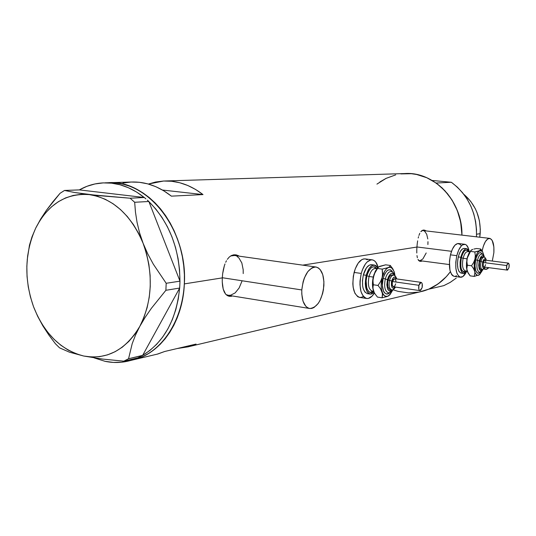 <?xml version="1.0" encoding="UTF-8"?>
<svg xmlns="http://www.w3.org/2000/svg" width="536" height="536" viewBox="0 0 536 536"><rect width="100%" height="100%" fill="white"/><g stroke="black" fill="none" stroke-linecap="round" stroke-linejoin="round"><path stroke-width="0.8" d="M241.957 281.199L239.123 287.986L235.13 292.917L230.54 295.242L228.242 295.282L226.051 294.559L228.303 295.296L309.473 308.468M301.788 289.949L222.299 277.728L301.788 289.949C303.624 275.511 308.321 267.859 315.872 266.995C321.453 268.583 324.126 274.8 323.885 285.661C322.096 299.999 317.379 307.617 309.721 308.508C304.26 306.981 301.614 300.79 301.788 289.949L301.775 294.003L303.034 301.212L305.815 306.297L307.644 307.791L309.667 308.502L311.805 308.414L313.969 307.543L318.083 303.611L319.878 300.716L322.605 293.621L323.442 289.675L323.918 281.728L322.759 274.653L320.113 269.507L318.344 267.92L316.361 267.082L314.237 267.035L312.053 267.792L307.838 271.585L304.381 277.916L303.121 281.735L301.788 289.949M419.34 260.603L449.342 264.55M451.506 251.304L416.928 246.969L451.506 251.304M493.864 252.704L492.296 261.052L493.864 252.704L493.864 246.935L492.189 240.436L490.185 238.493L487.8 238.889L485.395 241.582L483.345 246.192L482.145 250.995C483.881 242.868 486.38 238.661 489.649 238.373C492.859 239.458 494.259 244.235 493.864 252.704M488.979 267.692L485.817 269.347L484.464 268.744L486.621 269.3L488.979 267.692M237.193 255.598L235.11 254.761M238.714 255.819L236.249 254.908L238.714 255.819M233.776 254.808L236.249 254.908L233.776 254.808L231.418 255.538L233.776 254.808M229.24 257.072L231.418 255.538L229.24 257.072L227.324 259.344L229.24 257.072M226.467 260.737L225.696 262.272L226.467 260.737M224.993 263.933L224.37 265.729L224.993 263.933M223.358 269.581L224.37 265.729L222.661 273.695L223.358 269.581M222.293 277.882L222.661 273.695L222.293 277.882L184.35 283.892C182.984 320.897 162.033 352.045 135.467 359.301L130.549 360.48L136.392 359.02L142.764 356.581L148.894 353.298L154.723 349.204L160.177 344.326L165.202 338.705L169.745 332.394L173.751 325.453L177.181 317.949L179.982 309.955L182.126 301.56L183.587 292.837L184.35 283.892L222.293 277.882L222.252 281.956L222.293 277.882M423.701 230.065L424.941 230.781L423.601 230.038M424.767 230.192L426.187 230.929L423.353 230.058L424.767 230.192M422.033 230.547L423.353 230.058L420.84 231.639L422.033 230.547M419.809 233.294L418.931 235.438L419.809 233.294M418.556 236.664L418.214 237.991L418.556 236.664M417.645 240.845L417.216 243.914L417.645 240.845M416.928 247.049L417.216 243.914L416.928 247.049L302.733 265.139L416.928 247.049L416.78 250.111L416.928 247.049M222.561 285.755L222.252 281.956L223.217 289.118L222.561 285.755M224.229 291.946L223.217 289.118L225.602 294.123L224.229 291.946M227.324 295.604L225.602 294.123L227.324 295.604L229.375 296.321L227.324 295.604M231.693 296.261L229.375 296.321L231.693 296.261M416.794 252.999L416.78 250.111L416.794 252.999M417.37 257.756L416.981 255.565L417.37 257.756M418.804 260.657L417.973 259.464L419.876 261.287L418.804 260.657M421.149 261.327L419.876 261.287L422.207 260.978L421.149 261.327M130.844 360.4C122.362 362.825 113.779 363.14 105.09 361.331L113.384 362.416L121.679 362.202L129.859 360.674L137.598 357.921L130.844 360.4L135.467 359.301C166.441 350.651 188.578 309.862 183.801 266.359C179.299 222.829 148.787 186.24 116.352 183.011L123.166 184.21L129.933 186.273L136.579 189.201L143.032 192.973L149.236 197.55L155.112 202.903L160.606 208.973L165.644 215.7L170.18 223.023L174.167 230.862L177.543 239.143L180.284 247.773L182.354 256.657L183.727 265.709L184.397 274.814L184.35 283.892L184.397 274.814L183.727 265.709L182.354 256.657L180.284 247.773L177.543 239.143L174.167 230.862L170.18 223.023L165.644 215.7L160.606 208.973L155.112 202.903L149.236 197.55L143.032 192.973L136.579 189.201L129.933 186.273L123.166 184.21L116.352 183.011L107.971 182.743C147.648 179.011 187.895 230.286 184.35 283.892L183.587 292.837L182.126 301.56L179.982 309.955L177.181 317.949L173.751 325.453L169.745 332.394L165.202 338.705L160.177 344.326L154.723 349.204L148.894 353.298L142.764 356.581L136.392 359.02L130.549 360.48L157.859 353.995L164.706 351.482L196.055 344.085L189.355 346.531L423.152 291.115C434.039 287.939 443.105 281.487 450.347 271.752C444.438 279.759 437.175 285.581 428.552 289.232L443.821 285.628L450.073 282.472L456.216 278.137L450.253 282.365L443.821 285.628L428.552 289.232L435.105 285.889L441.182 281.554L446.669 276.288L450.347 271.752L446.341 276.656L438.147 283.892L428.834 289.112L419.098 292.08M189.355 346.531L177.175 348.541L188.404 346.799L196.055 344.085L164.706 351.482L156.894 354.269M400.854 173.905L411.34 173.704L416.586 174.475L426.83 177.738L436.391 183.212L444.887 190.695L451.955 199.908L457.288 210.481L460.659 221.984L461.938 235.123L460.92 223.378L458.977 215.305L456.062 207.573L452.23 200.35L447.56 193.771L442.16 187.955L436.13 183.024L451.366 182.267L432.177 180.471L451.366 182.267L457.268 187.064L462.555 192.719L467.117 199.117L470.863 206.139L473.71 213.656L475.606 221.515L476.511 229.555L476.464 236.825C477.067 213.663 468.705 195.473 451.366 182.267L436.13 183.024C452.672 195.546 461.275 212.919 461.938 235.123C462.709 201.288 434.147 171.299 404.848 173.557L165.276 180.974M109.719 182.689L131.086 182.032L139.353 182.287L147.641 183.841L155.835 186.696L163.795 190.816L171.393 196.149L203.003 194.581L162.495 190.046L203.003 194.581L195.58 189.456L187.801 185.496L179.795 182.763L171.681 181.269L163.574 181.027L155.614 182.019L148.385 184.049L163.581 181.027C177.429 180.471 190.568 184.987 203.003 194.581L171.393 196.149C158.649 186.166 145.216 181.463 131.086 182.032L122.958 183.057M395.722 174.863L385.913 178.441L376.942 184.116L386.188 178.307L379.89 181.952M392.982 289.755L398.06 291.363L408.392 292.884L418.784 292.133M116.352 183.011L109.558 182.696L116.352 183.011L111.602 183.165C123.092 184.485 133.966 189.262 144.231 197.496L79.368 189.898L144.231 197.496L136.486 191.982L128.379 187.721L120.044 184.773L111.602 183.165L116.352 183.011M419.748 261.246L420.17 261.193M489.636 238.373L423.085 230.567M423.601 230.688L424.793 231.371L426.716 234.319L427.795 238.949M427.976 241.676L427.896 244.55M426.2 252.972L422.85 258.968L420.211 260.57M228.691 296.18L230.5 296.066M315.865 266.995L234.286 255.464L230.674 255.953L234.507 255.491M236.966 256.389L238.902 257.95L241.83 262.948L243.19 269.776L243.217 273.561M33.942 307.785L37.701 316.381L42.887 325.908L48.87 335.047L55.376 343.703L59.55 347.844L69.392 352.159L83.696 356.025L102.443 359.053L123.809 361.177L128.553 358.745L142.596 355.455L137.886 357.854L142.65 355.361L128.553 358.745L132.211 343.63L135.42 335.302L139.775 326.417L145.129 317.406L151.393 308.294L165.885 290.298L179.681 288.053L179.788 285.721L179.627 288.154C176.317 319.845 163.996 342.249 142.65 355.361L179.681 288.053L165.885 290.298L166.187 283.283L153.323 264.174L147.802 253.964L143.119 243.317L139.554 232.758L137.042 222.319L135.461 212.102L134.677 202.273L148.854 201.496L147.32 200.142L148.901 201.61C169.188 222.092 179.533 248.57 179.942 281.045L148.854 201.496L134.677 202.273L130.107 198.213L98.316 195.58L74.578 192.504L64.514 190.448L79.368 189.898L64.514 190.448L60.052 193.302L46.418 210.3L40.609 219.11L35.724 228.088L32.033 236.778L29.467 245.186L27.229 259.645M33.467 306.518L33.48 306.552C23.953 278.928 24.703 252.771 35.724 228.088C48.012 204.229 65.848 193.06 89.224 194.581C112.895 198.38 130.864 214.628 143.119 243.317C153.644 273.172 152.532 300.877 139.775 326.417L145.129 317.406L151.393 308.294L165.885 290.298L166.187 283.283L179.989 281.159L179.788 285.721L179.989 281.159L166.187 283.283L153.323 264.174L147.802 253.964L143.119 243.317L139.554 232.758L137.042 222.319L135.461 212.102L134.677 202.273L130.107 198.213L89.224 194.581L74.578 192.504L64.514 190.448L60.052 193.302L52.943 201.704L46.418 210.3L40.609 219.11L35.724 228.088L32.033 236.778L29.467 245.186M145.859 198.856L144.325 197.503L130.107 198.213L144.325 197.503L145.859 198.856M179.627 288.154L142.65 355.361L149.926 350.437L156.639 344.306L162.683 337.057L167.949 328.782L172.351 319.61L175.801 309.674L178.247 299.135L179.627 288.154M148.901 201.61L179.942 281.045L179.547 269.735L178.059 258.466L175.507 247.424L171.935 236.791L167.4 226.741L161.986 217.435L155.782 209.013L148.901 201.61M123.809 361.177L137.886 357.854L123.809 361.177L128.553 358.745L132.211 343.63L135.42 335.302L139.775 326.417C125.585 350.142 106.892 360.011 83.696 356.025C60.923 350.115 44.187 333.627 33.48 306.552L37.701 316.381L42.887 325.908L48.87 335.047L55.376 343.703L59.55 347.844L69.392 352.159L83.696 356.025L102.443 359.053L123.809 361.177M33.473 306.545L37.446 315.811L42.243 324.448L47.798 332.313L54.029 339.281L60.836 345.231L68.132 350.068L75.79 353.686L83.696 356.025L91.716 357.016L99.723 356.628L107.575 354.852L115.133 351.696L122.262 347.201L128.828 341.425L134.704 334.457L139.775 326.417L143.943 317.426L147.125 307.664L149.243 297.286L150.254 286.499L150.134 275.504L148.887 264.503L146.536 253.702L143.119 243.317L138.71 233.535L133.397 224.537L127.28 216.49L120.486 209.536L113.136 203.787L105.384 199.345L97.358 196.263L89.224 194.581L81.103 194.32L73.157 195.459L65.506 197.952L58.277 201.75L51.59 206.769L45.54 212.906L40.227 220.055L35.724 228.088L32.086 236.865L29.373 246.245L27.617 256.081L26.84 266.211L27.048 276.482L28.241 286.733L30.398 296.81L33.48 306.552M105.09 361.331L94.242 357.914L105.09 361.331M79.368 189.898L86.959 186.307L94.946 183.955L103.2 182.897L111.602 183.165L103.2 182.89C94.765 183.332 86.819 185.67 79.368 189.898M480.182 233.669L476.571 234.212L480.182 233.669C480.899 217.482 475.419 204.337 463.747 194.22L470.668 201.322L475.198 208.504L476.96 212.424L479.405 220.718L480.316 229.341L479.774 237.214L480.182 233.669M390.63 289.567L389.344 289.306L387.97 286.954L387.655 283.001L388.111 280.134L389.565 280.341L388.111 280.134C387.139 285.407 387.796 288.556 390.081 289.601L391.535 289.809C389.25 288.77 388.593 285.614 389.565 280.341L391.695 281.031C393.31 276.589 394.878 275.873 396.399 278.874L395.407 277.233L393.88 277.219L392.406 279.055L391.468 282.13L391.401 285.4L392.218 287.745L393.638 288.375L395.233 287.028C392.211 289.52 391.032 287.517 391.695 281.031L389.565 280.341C388.607 285.433 389.21 288.576 391.374 289.782M391.347 271.538C388.828 271.33 386.811 273.809 385.304 278.968L383.166 278.285C386.121 269.709 389.29 267.652 392.68 272.1L391.18 270.204L390.154 269.715L387.903 270.137L386.771 271.042L384.701 274.057L383.166 278.285L385.304 278.968C383.917 286.318 384.788 290.86 387.923 292.596C384.788 290.86 383.917 286.318 385.304 278.968L387.434 279.658L385.304 278.968C386.758 273.956 388.714 271.471 391.173 271.504M392.513 289.775C388.004 292.589 386.315 289.212 387.434 279.658L386.845 284.897L387.702 289.239L389.712 291.202L391.354 290.834L392.513 289.775M395.682 283.872L394.858 285.842L393.384 286.753L392.278 285.293L392.365 281.507L418.911 285.306L421.082 282.372C422.301 282.948 422.643 284.716 422.107 287.678L419.936 290.619C418.717 290.043 418.375 288.274 418.911 285.306L392.365 281.507C391.823 284.435 392.185 286.19 393.451 286.767L419.902 290.619M375.475 268.502C372.775 268.462 370.637 271.115 369.056 276.469L366.925 275.779C369.88 267.129 373.203 264.757 376.902 268.677L373.961 274.519L372.708 280.12L372.694 287.551L374.235 292.562L373.023 289.092L373.036 278.465L375.073 272.214L378.081 267.384L379.635 266.359L378.704 266.895M375.528 268.509L375.388 268.496C372.721 268.529 370.611 271.189 369.056 276.469L373.25 277.065L369.056 276.469C367.549 284.603 368.607 289.474 372.245 291.095L373.646 291.303L371.609 292.442L369.264 291.993L367.395 289.634L366.731 287.839L366.122 280.851L366.925 275.779L368.58 271.31L370.818 268.121L372.051 267.176L374.497 266.74L376.902 268.677L377.793 267.672M368.668 293.621L367.301 293.648L364.869 292.046L363.147 288.455L362.644 286.07L362.457 280.596L363.361 274.894L366.229 275.296L365.277 283.839L366.758 290.894L367.723 292.468L370.142 294.076L371.502 294.05L374.175 292.448L370.329 294.103C365.653 292.026 364.286 285.762 366.229 275.296L363.361 274.894C361.418 285.34 362.792 291.597 367.488 293.674L370.202 294.083M370.798 292.515L372.185 291.088M372.131 259.839C374.885 260.295 376.882 262.801 378.115 267.343L375.843 262.238L374.356 260.737L372.674 259.933L370.865 259.873L367.14 261.957L365.371 264.04L362.363 269.896L361.251 273.44C363.924 264.422 367.549 259.886 372.131 259.839L365.043 258.888C360.427 258.928 356.782 263.444 354.102 272.429L361.251 273.44L360.031 281.072L359.978 284.851L360.969 291.577L363.281 296.361L364.822 297.775L366.53 298.472L368.353 298.418L372.038 296.153L374.45 292.951C372.038 296.884 369.465 298.74 366.745 298.505C360.487 295.738 358.658 287.383 361.251 273.44L354.102 272.429C351.509 286.325 353.365 294.653 359.669 297.42L366.564 298.478M380.553 266.07L378.463 267.082M378.001 267.471L375.374 271.095L373.431 276.321C372.152 281.715 372.138 286.492 373.411 290.666L372.909 287.577L373.351 284.77L372.915 280.596L374.128 274.218L377.532 268.469L382.195 269.112L382.537 275.41L381.163 285.226L381.391 288.837L382.603 293.266L384.667 295.919L387.253 296.421L389.967 294.706L393.042 289.608L389.029 295.544L388.165 296.086C385.525 297.225 383.501 295.845 382.094 291.959L382.57 295.035L382.101 297.802L386.952 296.589L389.538 295.122M374.376 265.065L377.713 267.752L376.011 265.722L374.751 265.132L371.997 265.615L369.297 268.248L366.229 275.296C368.225 268.523 370.939 265.112 374.376 265.065L371.528 264.677C368.085 264.717 365.364 268.127 363.361 274.894L366.436 267.853L369.15 265.226L371.642 264.69M367.287 259.786L365.592 258.989L363.77 258.915L361.887 259.591L358.236 263.062L355.214 268.898L353.311 276.194L352.829 283.799L353.157 287.336L354.865 293.192L357.733 296.689L359.462 297.386L361.298 297.339L363.167 296.562M375.421 268.496L374.497 266.74M373.652 291.329C368.621 296.254 364.065 285.99 366.925 275.779L369.056 276.469C367.562 284.321 368.54 289.179 371.991 291.048M393.243 269.575L390.308 265.454L389.813 266.526L388.298 267.544L382.195 269.112L377.532 268.469L378.704 266.861L385.685 264.824L390.308 265.454L389.813 266.526L386.476 268.864L384.761 271.075L382.141 277.561C383.588 272.268 385.645 268.931 388.298 267.544L390.349 267.25L391.91 267.987L394.268 271.926L392.52 268.57L390.101 267.216L382.195 269.112L382.644 273.28L382.141 277.561L380.5 281.688L378.021 285.454L380.473 288.676L382.094 291.959C380.841 287.772 380.862 282.975 382.141 277.561L380.5 281.688L378.021 285.454L373.351 284.77L378.021 285.454L380.473 288.676L382.47 293.534L382.101 297.802L386.952 296.589L389.056 295.544M374.101 292.301L375.039 293.922L374.101 292.301M377.465 297.098L375.039 293.922L377.465 297.098L382.101 297.802L377.465 297.098M395.019 275.779L394.268 271.926L395.019 275.779M389.759 292.489L388.553 293.507L386.302 294.016L384.332 292.676L383.548 291.356L382.362 285.433L383.166 278.285C379.803 290.411 386.892 299.805 391.568 289.815M394.63 273.521L394.268 271.92L394.63 273.521M379.635 266.359L385.685 264.824L390.308 265.454M392.714 268.67L392.198 267.893L392.741 268.844M394.563 275.477L393.29 273.708L392.533 273.353L390.891 273.675L388.553 276.556L387.434 279.658C389.719 273.132 392.097 271.739 394.563 275.477M393.739 275.182C391.997 275.042 390.61 276.764 389.565 280.341C390.55 276.918 391.883 275.182 393.571 275.149L392.118 274.948C390.429 274.981 389.096 276.71 388.111 280.134L389.612 276.583L390.932 275.243L392.178 274.955M396.687 278.914C395.983 276.543 394.945 275.29 393.571 275.149L393.632 275.162M421.082 282.372L394.583 278.62L392.365 281.507L393.19 279.531L394.617 278.62M394.67 278.633L395.568 279.544L395.95 281.507M422.107 287.678L422.207 283.872L421.785 282.847L420.807 282.385L419.728 283.303L418.911 285.306L418.81 289.139L419.541 290.458L420.593 290.445L422.107 287.678M482.367 269.648L482.313 269.642C480.638 268.771 480.202 266.057 480.993 261.494L482.762 262.091C483.968 258.399 485.1 257.789 486.152 260.268L485.495 258.948L484.397 258.895L483.305 260.422L482.581 263.022L482.474 265.809L483.023 267.833L484.035 268.409L485.254 267.209C483.01 269.394 482.179 267.685 482.762 262.091L480.993 261.494C480.216 265.883 480.611 268.59 482.186 269.615M481.864 254.104C480.075 253.95 478.608 256.02 477.462 260.308L475.693 259.719C477.831 252.737 480.095 250.935 482.474 254.305L480.859 252.59L479.231 252.892L478.4 253.635L476.866 256.154L475.693 259.719L477.462 260.308C476.33 266.647 476.906 270.553 479.191 272.033C476.906 270.553 476.33 266.647 477.462 260.308L479.231 260.905L477.462 260.308C478.554 256.181 479.968 254.104 481.71 254.071M482.728 269.655C479.425 271.973 478.259 269.052 479.231 260.905L478.715 265.36L479.258 269.085L480.665 270.821L481.857 270.553L482.728 269.655M484.691 266.653L483.874 267.022L483.244 266.225L483.231 262.513C482.789 265.045 483.037 266.553 483.961 267.035L507.391 270.097C506.5 269.615 506.279 268.094 506.721 265.534L483.231 262.513L483.861 260.851L484.859 260.107L483.231 262.513L506.721 265.534L508.289 263.089C509.18 263.571 509.401 265.092 508.966 267.652L507.391 270.097M484.035 257.186C482.802 257.086 481.79 258.52 480.993 261.494C481.743 258.66 482.708 257.22 483.901 257.166L482.614 256.999C481.422 257.052 480.45 258.499 479.707 261.334L480.993 261.494L479.707 261.334C478.909 265.89 479.352 268.603 481.027 269.474L480.048 268.71L479.486 267.142L479.472 262.533L480.846 258.339L482.641 257.005M467.834 251.645L467.747 251.625C465.838 251.659 464.29 253.883 463.111 258.292L461.342 257.702C463.566 250.493 465.978 248.503 468.578 251.732L466.95 250.165L465.174 250.48L464.277 251.263L462.608 253.923L461.342 257.702L463.111 258.292C461.871 265.34 462.588 269.541 465.261 270.888L467.225 271.149M466.936 258.781L466.454 266.848L466.936 258.781L463.111 258.292L466.936 258.781L467.881 255.84M466.769 248.717L469.549 251.853L468.055 249.334L467.158 248.798L465.168 249.146L463.171 251.33L460.846 257.273C462.354 251.659 464.33 248.811 466.769 248.717L464.236 248.403C461.791 248.496 459.814 251.344 458.3 256.952L460.846 257.273L460.096 262.124L460.136 266.807L461.63 271.973L462.434 272.925L464.323 273.434L467.057 271.129L463.627 273.467C460.183 271.739 459.258 266.338 460.846 257.273L458.3 256.952C456.706 266.003 457.644 271.397 461.101 273.125L459.091 271.631L457.912 268.523L457.469 264.201L457.831 259.344L458.943 254.707L460.632 251.016L462.628 248.838L464.297 248.409M463.533 272.04L461.436 269.541L460.705 266.171L460.672 262.01L461.342 257.702C459.901 268.764 461.483 273.192 466.086 271.002L464.424 272.06L463.553 272.047M464.712 244.275C466.735 244.61 468.176 246.741 469.04 250.654L468.384 248.289L466.467 245.12L465.261 244.396L462.602 244.838L461.235 245.997L458.722 249.984L456.806 255.659C458.823 248.188 461.463 244.396 464.712 244.275L458.407 243.512C455.124 243.625 452.471 247.404 450.448 254.848L456.806 255.659L455.801 262.137L455.861 268.395L456.974 273.454L458.957 276.529L460.176 277.179L462.849 276.569L466.26 272.161C464.457 275.678 462.548 277.373 460.531 277.246C455.922 274.935 454.682 267.745 456.806 255.659L450.448 254.848C448.324 266.901 449.59 274.077 454.24 276.382L460.437 277.233M482.487 251.538L480.705 249.012L480.571 249.877L479.559 250.694L482.346 251.364L484.055 255.953L482.581 251.672L481.482 250.654L480.223 250.466L477.583 252.603L475.372 257.541L474.213 263.953L474.233 268.67L474.903 272.71L474.239 276.415L470.126 275.859L467.332 271.457L468.163 273.092L466.756 268.965L467.385 265.226L466.896 261.702L467.245 258.091L466.488 262.955L466.521 267.652L466.983 270.325L466.769 267.658L467.385 265.226L466.896 261.702L467.245 258.091L468.585 254.607L470.836 250.56L471.874 249.743L471.198 250.178M472.544 249.521L471.305 250.091M471.874 249.743L472.772 249.381L470.836 250.56L467.245 258.091L471.017 250.325L468.665 253.823L467.044 258.995L466.407 265.481L466.983 270.325L468.189 273.132L470.126 275.859L474.239 276.415L479.64 274.593L482.132 270.848L478.976 275.055C477.06 275.946 475.633 274.713 474.682 271.35L475.445 273.447L477.047 275.189L478.313 275.316L479.68 274.559L474.239 276.415L474.903 272.71L474.166 264.657L474.97 259.076C476.095 254.607 477.63 251.813 479.559 250.694L474.809 251.947L475.305 255.458L474.97 259.076L473.623 262.573L471.533 265.762L473.482 268.523L474.682 271.35L473.482 268.523L471.533 265.762L467.385 265.226L471.533 265.762L473.623 262.573L474.97 259.076L475.305 255.458L474.809 251.947L470.668 251.431L474.809 251.947L477.549 251.384L480.202 250.292L480.705 249.012L476.605 248.51L480.705 249.012M461.241 245.669L460.176 244.349L457.65 243.532L454.903 245.227L452.371 249.193L450.448 254.848L449.443 261.307L449.952 270.278L451.553 274.419L452.652 275.671L454.247 276.382M455.211 276.328L456.578 275.718M467.747 251.625L467.707 251.625C465.811 251.699 464.277 253.923 463.111 258.292C461.891 265.072 462.541 269.26 465.054 270.854M473.891 249.059L476.605 248.51L473.891 249.059M480.176 272.047L479.298 272.864L477.67 273.233L475.74 270.881L474.99 265.796L475.693 259.719C472.993 270.258 478.233 278.358 481.73 269.367M484.33 257.26L483.003 255.659L481.817 255.893L480.625 257.247L479.231 260.905C480.899 255.551 482.601 254.339 484.33 257.26M482.789 257.039L483.231 257.3M486.333 260.295C485.784 258.171 484.973 257.133 483.901 257.166L483.928 257.166M484.939 260.121L485.703 261.414M485.784 261.983L485.81 262.613M485.576 264.623L484.953 266.278M508.966 267.652L509.106 264.402L508.121 263.096L506.889 264.898L506.58 268.791L507.565 270.084L508.966 267.652M484.055 269.119L485.817 269.347M104.956 182.836L107.971 182.743M391.535 289.809C392.7 290.244 394.034 289.333 395.528 287.068M391.287 271.518L391.099 271.491C393.303 272.234 394.61 273.661 395.012 275.772M388.158 292.636C389.103 293.192 390.731 292.187 393.029 289.614M375.388 268.496L376.882 268.697M481.027 269.474L482.313 269.642L485.435 267.23M481.777 254.084L481.663 254.071C482.628 253.923 483.606 255.029 484.598 257.374M479.425 272.074L479.378 272.067C480.236 272.449 481.449 271.631 483.016 269.615M461.101 273.125L463.627 273.467M467.707 251.625L469.717 251.88M482.346 251.364L481.395 249.91M484.846 260.101L508.289 263.089"/></g></svg>
